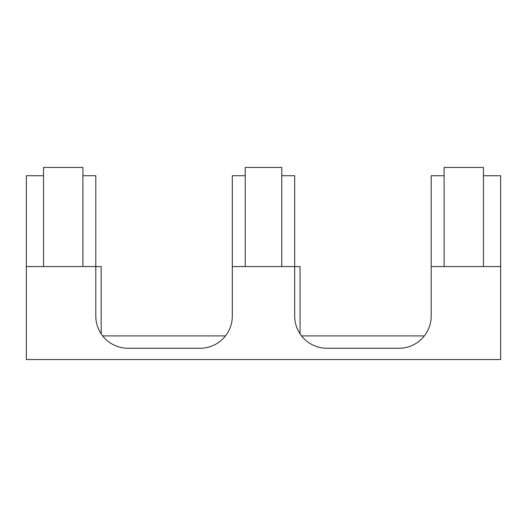 <?xml version="1.0" encoding="UTF-8"?>
<svg xmlns="http://www.w3.org/2000/svg" width="527" height="527" viewBox="0 0 527 527"><rect width="100%" height="100%" fill="white"/><g stroke="black" fill="none" stroke-linecap="round" stroke-linejoin="round"><path stroke-width="0.79" d="M232.321 316.016A32.252 32.252 0 0 1 225.464 335.903L102.66 335.903A32.252 32.252 0 0 1 101.171 333.841L101.171 266.563L95.795 266.563L95.795 316.016A32.252 32.252 0 0 0 128.048 348.268L200.076 348.268A32.252 32.252 0 0 0 232.321 316.016L232.321 266.563L300.054 266.563L300.054 333.841M82.897 266.563L82.897 167.448L43.55 167.448L43.55 266.563M444.103 175.722L431.205 175.722L431.205 266.563L500.65 266.563L500.65 359.552L26.35 359.552L26.35 266.563L95.795 266.563L95.795 175.722L82.897 175.722M301.536 335.903L424.34 335.903A32.252 32.252 0 0 0 431.205 316.016A32.252 32.252 0 0 1 398.952 348.268L326.924 348.268A32.252 32.252 0 0 1 294.679 316.016L294.679 175.722L281.774 175.722M483.45 266.563L483.45 167.448L444.103 167.448L444.103 266.563M431.205 266.563L431.205 316.016M281.774 266.563L281.774 167.448L245.226 167.448L245.226 266.563M26.35 266.563L26.35 175.722L43.55 175.722M232.321 266.563L232.321 175.722L245.226 175.722M483.45 175.722L500.65 175.722L500.65 266.563"/></g></svg>
